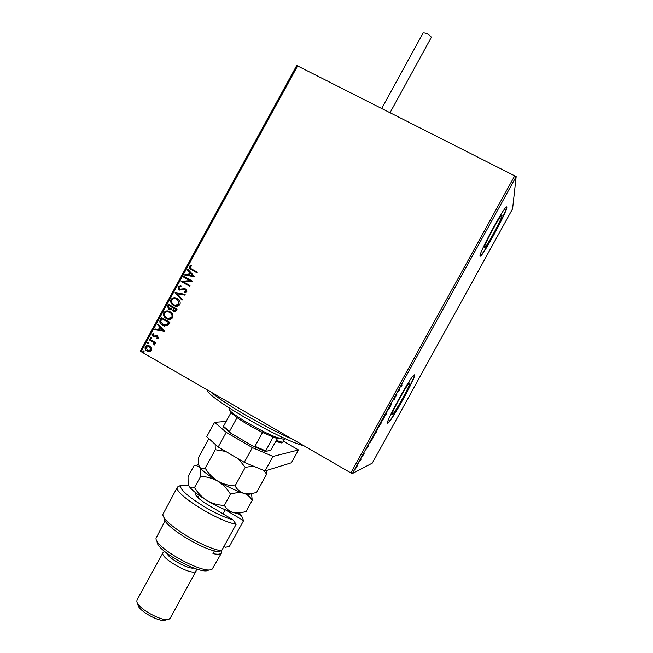 <?xml version="1.0" encoding="UTF-8"?>
<svg xmlns="http://www.w3.org/2000/svg" width="653" height="653" viewBox="0 0 653 653"><rect width="100%" height="100%" fill="white"/><g stroke="black" fill="none" stroke-linecap="round" stroke-linejoin="round"><path stroke-width="0.98" d="M502.01 215.539L501.798 215.27C500.051 215.319 483.693 245.601 484.355 247.536L484.567 247.716C486.354 247.528 502.198 218.314 502.01 215.539M409.635 382.985L409.513 383.001C407.513 383.205 389.514 416.034 392.061 414.826L392.135 414.802C394.208 414.426 411.676 382.666 409.635 382.985M414.443 374.838L414.247 374.863C411.235 375.116 383.67 425.43 387.743 423.234L387.833 423.201C391.008 422.548 417.34 374.691 414.443 374.838M506.85 207.344L506.532 206.903C503.896 206.928 478.829 253.38 480.02 255.976L480.339 256.213C483.065 255.878 506.948 211.882 506.85 207.344M480.037 256.107L480.094 256.082C482.828 255.747 506.704 211.76 506.597 207.221L506.581 206.879M151.594 348.016L151.61 350.441L149.594 351.681L147.047 351.085C145.293 350.09 144.697 348.653 145.244 346.767C146.484 345.331 147.962 345.094 149.668 346.041L151.594 348.016M149.57 339.136L155.716 342.67L155.349 343.347L154.443 342.833L154.81 344.596L154.312 344.988L153.839 344.294L153.316 342.319L149.194 339.813L149.57 339.136M158.41 338.025L156.81 338.834L156.5 338.132L157.626 337.634L157.161 336.499L153.096 336.695L152.1 334.246L153.7 333.324L154.059 334.042L152.9 334.605L153.431 336.001L157.504 335.805L158.41 338.025M160.279 319.57L161.405 317.513L169.853 322.321L167.658 325.594L162.14 325.047C159.928 323.725 159.308 321.896 160.279 319.57L161.552 317.595M168.596 304.38L177.061 309.163L176.375 310.412C175.567 311.718 174.498 312.003 173.159 311.261L171.812 309.416L168.547 309.367L167.633 306.143L168.596 304.38M175.118 292.479L185.142 294.405L184.734 295.148L177.126 293.687L182.375 299.458L181.975 300.2L175.053 292.593L185.134 294.43M183.558 277.068L183.926 276.382L192.415 281.125L183.664 282.014L189.99 285.557L189.623 286.234L181.134 281.484L189.868 280.594L183.558 277.068L184.081 276.472M191.672 269.012L197.328 272.154L196.961 272.832L189.541 268.53L189.133 266.367L191.027 265.24L191.484 265.951L190.007 266.848L190.317 268.13L191.672 269.012M297.719 65.7L141.113 351.681L140.371 351.053L296.731 65.504L516.164 176.579L512.581 208.846L372.267 463.132L352.351 473.556L350.865 472.903L514.85 175.592M141.113 351.681L350.865 472.903M194.782 276.807L184.677 275.027L185.077 274.284L188.293 274.889L189.656 272.407L187.435 269.983L187.844 269.24L194.782 276.807M177.967 286.749L180.905 285.802L181.036 286.594L178.865 287.189L179.624 289.23L184.26 288.732L186.211 289.434L186.856 291.801L184.481 292.699L184.252 291.875L185.991 291.303L185.403 289.81L178.759 289.581L177.967 286.749L180.914 285.843M177.257 298.584L178.187 299.205C180.016 300.568 180.587 302.331 179.91 304.478C178.106 306.518 175.992 306.828 173.576 305.408L172.792 304.902C170.882 303.514 170.278 301.719 170.98 299.507C172.776 297.507 174.873 297.197 177.257 298.584M170.058 311.734L170.678 312.126C172.71 313.497 173.38 315.334 172.702 317.636C170.898 319.676 168.784 319.978 166.376 318.558L165.846 318.231C163.764 316.852 163.079 314.991 163.789 312.648C165.584 310.648 167.674 310.346 170.058 311.734M164.825 331.504L154.769 329.626L155.177 328.892L158.377 329.528L159.732 327.047L157.528 324.598L157.936 323.855L164.825 331.504M151.333 337.323L151.725 338.295L150.721 338.458L150.329 337.487L151.333 337.323M148.484 342.531L148.876 343.502L147.864 343.666L147.472 342.694L148.484 342.531M143.84 351.02L144.231 351.991L143.252 352.171L142.827 351.183L143.84 351.02M357.542 465.434L354.759 470.054L357.248 465.263M360.113 459.736L361.011 459.328L359.648 461.785L360.276 460.267L359.721 460.438L360.113 459.736L360.627 460.03M363.697 454.48L362.293 456.112L363.778 453.239L362.676 455.41L364.203 453.247L363.631 454.447M371.304 439.445L372.471 437.322L373.581 436.979L369.925 442.758L371.304 439.445M379.989 423.699L381.026 423.487L378.087 427.625L379.989 423.699M386.788 411.366L389.376 408.362L386.992 411.398L386.094 414.296L386.788 411.366M395.604 395.383L395.996 394.681L396.885 394.739L393.702 399.269L394.379 399.277L393.996 399.979L393.073 399.971L396.273 395.424L395.604 395.383M401.399 385.441L401.962 385.539L401.007 386.143L402.681 382.707L401.399 385.441M516.164 176.579L352.351 473.556M399.326 390.314L396.771 393.269L400.077 387.278L399.122 390.2M389.972 405.554L391.318 403.489L389.555 406.77L391.62 403.946L389.817 407.317L391.237 404.64L389.188 407.464L389.972 405.554M385.148 415.177L383.776 418.549L381.287 422.189L382.674 418.785L385.148 415.177M377.671 428.735L376.332 432.041L373.81 435.747L375.157 432.408L377.671 428.735M368.39 446.399L365.549 449.876L368.847 443.893L368.137 446.252M361.427 457.467L360.783 458.643L361.427 457.467M358.456 462.863L357.803 464.03L358.456 462.863M353.599 471.654L352.955 472.821L353.599 471.654M387.498 423.095L387.588 423.071C390.616 422.499 415.839 376.969 414.312 374.838M401.342 385.425L401.056 385.947L401.571 386.241M398.183 391.261L399.261 390.429M399.261 389.294L398.257 391.302M399.089 390.347L399.334 389.335M396.216 394.698L395.865 395.196M393.596 399.212L393.996 399.979M395.751 395.138L396.273 395.424M384.372 416.026L384.119 416.59M381.67 421.487L384.764 415.879L381.67 421.487M379.091 426.083L380.536 424.205L379.287 426.221M380.536 424.205L379.85 423.952M379.793 424.05L380.201 424.279M379.899 424.654L378.479 426.915L379.899 424.654M376.903 429.584L376.642 430.147M374.193 435.045L377.279 429.437L374.193 435.045M370.692 440.571L370.324 442.057L373.083 437.714L372.39 437.477M373.083 437.714L372.202 437.992L370.773 440.62M367.149 447.68L368.235 445.721L367.076 447.64M360.056 459.843L360.489 460.087M355.142 469.352L357.207 465.613L355.142 469.352M196.969 272.823L189.697 268.595L189.133 266.367M189.288 266.44L191.084 265.338M184.848 275.06L185.077 274.284M185.24 274.35L188.293 274.889M188.456 274.954L189.656 272.407M189.811 272.472L187.435 269.983M187.591 270.048L187.966 269.379M189.329 275.084L192.855 275.786L190.366 273.183L189.329 275.084L192.7 275.721L190.366 273.183M189.631 286.21L181.134 281.484M181.379 281.394L189.868 280.594M190.023 280.651L183.713 277.133M179.983 289.385L180.579 289.475M180.734 289.532L184.26 288.732M184.415 288.789L185.37 288.928M184.628 292.699L184.252 291.875M184.415 291.932L185.991 291.303M186.146 291.36L185.403 289.81M179.795 290.152L179.24 289.908M179.395 289.965L178.13 286.814M182.016 300.119L175.053 292.593M175.069 306.045L173.576 305.408M173.739 305.457L172.963 304.951C171.045 303.572 170.441 301.768 171.151 299.556L170.98 299.507M171.151 299.556C172.433 297.907 174.082 297.409 176.098 298.054M175.151 305.237L179.191 304.069L177.787 299.8L175.951 298.837M173.951 304.731C175.869 305.849 177.559 305.612 179.028 304.012L177.624 299.751L176.89 299.262C174.988 298.152 173.306 298.388 171.861 299.972C171.282 301.751 171.763 303.188 173.29 304.298L173.951 304.731M173.959 311.587L173.159 311.261M173.323 311.31L171.812 309.416M169.666 309.906L168.89 309.587M169.054 309.636L167.633 306.143M167.805 306.192L168.752 304.461M169.796 309.122L171.527 308.738L172.4 307.375L169.094 305.547L168.67 306.322L169.258 308.91L171.355 308.698L172.237 307.326L169.094 305.547M174.049 310.787L175.983 309.4L173.102 307.816L173.518 310.575L175.428 310.053L175.82 309.351L173.102 307.816M168.115 319.26L166.376 318.558M166.539 318.599L166.017 318.272C163.936 316.893 163.25 315.032 163.96 312.689L163.789 312.648M163.96 312.689C165.16 311.106 166.719 310.583 168.645 311.122M168.164 318.444L171.984 317.219C172.531 315.366 171.984 313.889 170.368 312.787L168.539 311.922M166.752 317.88C168.662 319.007 170.351 318.77 171.821 317.17C172.359 315.317 171.821 313.84 170.196 312.738L169.69 312.42C167.788 311.301 166.107 311.53 164.67 313.114C164.083 314.991 164.621 316.476 166.278 317.587L166.752 317.88M164.597 326.108L162.54 325.292M162.711 325.333L162.311 325.088C160.099 323.766 159.479 321.937 160.45 319.611M164.532 325.259L167.225 324.819L168.784 322.549L161.895 318.688L160.72 321.358L162.915 324.614L167.062 324.778L168.613 322.509L161.895 318.688M154.949 329.667L155.177 328.892M155.349 328.924L158.377 329.528M158.548 329.561L159.732 327.047M159.903 327.08L157.528 324.598M157.7 324.631L158.059 323.986M159.397 329.732L162.923 330.434L160.614 327.863L159.397 329.732L162.752 330.394L160.442 327.83M156.965 338.809L156.5 338.132M156.679 338.164L157.626 337.634M157.797 337.666L157.161 336.499M157.332 336.532L156.883 336.385M153.937 336.997L153.096 336.695M153.267 336.728L152.1 334.246M152.28 334.279L153.724 333.373M154.288 336.213L155.136 335.813M155.316 335.846L156.434 335.479M150.892 338.491L150.329 337.487M150.5 337.519L151.129 337.234M155.373 343.298L154.443 342.833M154.434 344.939L153.839 344.294M154.288 344.082L153.316 342.319M153.488 342.352L149.194 339.813M149.374 339.846L149.717 339.217M148.28 343.796L147.864 343.666M148.043 343.69L147.472 342.694M147.651 342.727L148.264 342.433M148.737 351.673L147.047 351.085M147.219 351.11C145.472 350.114 144.876 348.678 145.423 346.8L145.244 346.767M145.423 346.8L148.362 345.568M148.762 350.865L151.031 350.024L149.57 346.808L148.255 346.351M147.407 350.4L150.851 350L149.398 346.776L146.003 347.2L147.407 350.4M143.652 352.285L143.219 352.147M143.399 352.179L142.827 351.183M143.007 351.208L143.595 350.914M303.833 445.721C282.08 440.914 204.65 395.996 207.613 390.11M211.392 392.298C223.783 403.423 266.816 428.36 292.511 439.175M381.801 108.251L423.185 32.895C426.131 32.805 428.866 34.242 431.404 37.213L390.168 112.487M283.451 441.232L298.494 449.941L291.434 462.757L265.045 470.935L244.279 462.34L218.192 447.003L206.715 436.694L214.592 422.344L226.158 421.446M244.279 462.34L252.376 447.623L226.232 432.351L218.192 447.003M252.376 447.623L273.027 456.431L265.045 470.935M298.494 449.941L273.027 456.431M214.592 422.344L226.232 432.351M229.905 408.435L229.538 409.137C226.697 412.435 276.211 440.171 281.263 438.098L282.153 437.184M279.704 438.538L279.443 438.612C278.415 438.783 276.284 438.269 273.06 437.069L262.563 432.449C252.825 427.617 244.32 422.687 237.063 417.659L230.974 412.672L229.807 410.051M223.489 426.989L223.481 426.311L229.489 431.437L230.517 432.996L223.489 426.989M230.974 412.672L223.481 426.311M273.06 437.069L265.436 451.46L253.111 446.187L230.517 432.996M277.492 438.449L270.693 450.284L265.436 451.46M237.063 417.659L229.489 431.437M253.111 446.187L254.956 446.301L265.493 450.815M262.563 432.449L254.956 446.301M188.603 485.285L181.73 485.301C173.763 488.379 212.037 514.425 232.868 519.772L207.279 504.41C199.785 499.782 195.827 496.313 195.394 494.003L196.063 493.121M177.485 486.983L162.915 514.295C161.56 522.335 203.197 548.406 221.555 550.805L236.157 524.269C216.723 520.947 172.041 492.346 177.485 486.983L180.163 485.742M236.157 524.269L232.868 519.772M165.111 520.768L156.01 538.235C154.949 547.973 204.683 575.309 212.176 569.114L221.636 552.773L221.669 550.593M163.805 551.989L164.915 551.695L163.805 551.989M196.365 570.036L195.99 568.812L196.365 570.036L195.59 571.522C190.537 575.53 159.193 557.376 163.021 552.683L163.666 552.054M163.021 552.683L137.073 599.887L136.861 601.266C136.812 608.139 163.511 622.823 169.209 619.052L170.237 618.122L196.202 570.918M214.47 550.903L212.968 553.63C216.723 554.421 219.318 554.421 220.755 553.63L221.636 552.773M224.02 546.332L225.554 547.263L229.374 546.455L243.561 520.686L225.53 509.887M221.555 550.805L217.62 551.63C200.071 548.863 162.875 525.298 164.025 517.87M237.512 513.315L241.586 515.756L239.39 513.234M208.576 570.077C201.597 575.758 156.206 550.805 157.12 541.786L156.687 540.415M198.414 496.696L197.092 496.827M193.729 568.037C188.382 569.424 168.474 558.462 166.784 553.197M167.535 619.485L165.682 619.966C160.752 623.199 137.963 610.669 137.971 604.727L137.359 602.833M241.586 515.756L243.561 520.686M263.943 470.478L266.612 474.225L256.662 492.313C251.993 493.872 247.683 494.182 243.74 493.244C240.026 491.978 237.129 489.53 235.064 485.897C228.958 485.71 223.204 484.118 217.8 481.139C212.641 477.857 208.429 473.531 205.164 468.152C202.65 469.058 200.757 468.658 199.483 466.968L198.512 464.112L198.373 457.794L208.201 439.91L209.784 439.453M266.612 474.225L266.391 470.511M235.064 485.897L245.259 467.368L253.233 466.046M205.164 468.152L215.286 449.721L225.758 451.443M238.41 458.888L245.259 467.368M215.147 444.26L215.286 449.721M252.621 493.325L250.874 493.815C249.879 494.517 247.503 494.321 243.74 493.244C236.37 490.974 227.717 486.942 217.8 481.139C208.119 475.286 202.014 470.56 199.483 466.968L198.896 465.711M241.537 512.54L240.32 512.874C239.218 513.593 236.819 513.47 233.145 512.507C225.685 510.393 217.008 506.418 207.107 500.59C197.459 494.696 191.419 489.856 188.986 486.069L188.129 483.416L188.031 476.625L193.974 465.809L195.81 465.401L199.483 466.968C200.585 468.976 200.969 472.119 200.626 476.412C206.666 476.584 212.388 478.167 217.8 481.139C222.959 484.42 227.195 488.779 230.501 494.199C235.39 492.607 239.798 492.289 243.74 493.244C247.446 494.517 250.27 496.909 252.205 500.41L251.568 493.619M252.205 500.41L246.189 511.348C241.479 512.972 237.129 513.364 233.145 512.507C229.383 511.332 226.444 508.965 224.338 505.406C218.241 505.193 212.494 503.594 207.107 500.59C201.957 497.292 197.761 492.942 194.504 487.554C192.039 488.362 190.203 487.864 188.986 486.069L188.488 484.942M224.338 505.406L230.501 494.199M194.504 487.554L200.626 476.412M276.39 440.449L282.627 442.375L284.471 439.379L279.998 438.457M281.941 437.567L283.639 437.861M280.961 442.848L275.884 441.363M217.873 506.45L205.842 499.823M282.92 442.195L282.202 442.824M281.255 442.971L275.876 441.371M181.73 485.301L178.098 486.33M195.696 494.998L195.394 494.003M197.9 497.635L199.124 495.398M198.602 464.601L195.81 465.401M251.487 493.644L251.797 494.705M222.967 513.829L225.212 509.756"/></g></svg>
